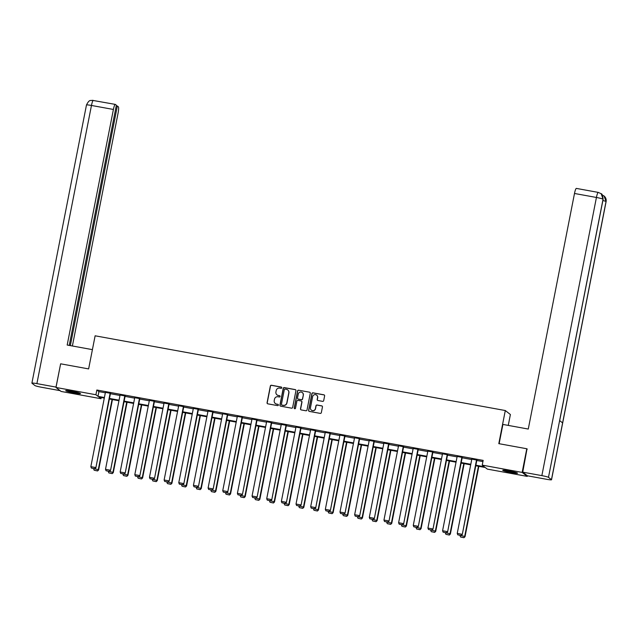 <?xml version="1.0" encoding="UTF-8"?>
<svg xmlns="http://www.w3.org/2000/svg" width="638" height="638" viewBox="0 0 638 638"><rect width="100%" height="100%" fill="white"/><g stroke="black" fill="none" stroke-linecap="round" stroke-linejoin="round"><path stroke-width="0.96" d="M281.773 387.808A0.662 0.654 -52 0 0 281.254 387.043L271.453 385.256A0.949 0.933 -52 0 0 270.353 386.022L267.075 402.738A0.949 0.933 -52 0 0 267.808 403.83L277.61 405.616A0.662 0.654 -52 0 0 278.144 404.444A0.662 0.654 -52 0 0 277.865 404.317L276.597 404.085A3.038 2.991 -52 0 1 274.228 400.576L274.5 399.181A3.038 2.991 -52 0 1 278.032 396.748L279.3 396.98A0.662 0.654 -52 0 0 279.843 395.807A0.662 0.654 -52 0 0 279.556 395.68L278.288 395.448A3.038 2.991 -52 0 1 275.927 391.939L276.198 390.544A3.038 2.991 -52 0 1 279.731 388.111L280.999 388.343A0.662 0.654 -52 0 0 281.773 387.808M281.597 387.226A0.662 0.654 -52 0 0 281.39 387.154L271.597 385.368A0.949 0.933 -52 0 0 270.488 386.126L267.21 402.841A0.949 0.933 -52 0 0 267.481 403.702M278.208 404.5A0.662 0.654 -52 0 0 278.001 404.42L276.597 404.085M279.907 395.863A0.662 0.654 -52 0 0 279.699 395.783L278.288 395.448M511.213 472.583A7.544 0.622 11.1 0 1 502.736 470.286A7.544 0.622 11.1 0 1 509.068 470.9A7.544 0.622 11.1 0 1 517.546 473.197A7.544 0.622 11.1 0 1 511.213 472.583M74.175 392.944A7.544 0.622 11.1 0 1 65.698 390.655A7.544 0.622 11.1 0 1 72.03 391.269A7.544 0.622 11.1 0 1 80.508 393.558A7.544 0.622 11.1 0 1 74.175 392.944M322.597 401.358A0.949 0.933 -52 0 0 323.697 400.6L324.622 395.903A0.949 0.933 -52 0 0 323.881 394.81L312.995 392.825A0.949 0.933 -52 0 0 311.894 393.59L308.617 410.306A0.949 0.933 -52 0 0 309.358 411.398L320.236 413.384A0.949 0.933 -52 0 0 321.337 412.626L322.453 406.956A0.949 0.933 -52 0 0 321.712 405.864L317.054 405.01A0.949 0.933 -52 0 0 315.954 405.776L315.403 408.583A2.544 2.496 -52 0 1 311.368 410.13A2.544 2.496 -52 0 1 310.467 407.682L312.628 396.676A2.544 2.496 -52 0 1 316.655 395.129A2.544 2.496 -52 0 1 317.557 397.578L317.198 399.412A0.949 0.933 -52 0 0 317.939 400.505L322.597 401.358M101.243 397.522L101.011 398.718L61.081 391.445L55.992 387.465L60.634 363.812L88.626 368.916L95.126 335.803L505.296 410.537L498.804 443.649L526.797 448.753L522.155 472.407L527.251 476.387L487.32 469.105L485.255 467.495L475.773 465.764M55.992 387.465L95.923 394.739L97.981 396.358L104.409 397.522M475.884 465.206L484.298 466.745L482.232 465.126L483.157 460.397L96.848 390.009L95.923 394.739M482.232 465.126L522.155 472.407M295.944 390.679A0.949 0.933 -52 0 0 295.203 389.587L284.317 387.601A0.949 0.933 -52 0 0 283.216 388.359L279.938 405.082A0.949 0.933 -52 0 0 280.672 406.175L291.558 408.161A0.949 0.933 -52 0 0 292.659 407.395L295.944 390.679M298.656 390.217L309.542 392.195A0.949 0.933 -52 0 1 310.283 393.295L306.998 410.011A0.949 0.933 -52 0 1 305.897 410.768L301.24 409.923A0.949 0.933 -52 0 1 300.498 408.822L301.83 402.044A0.949 0.933 -52 0 0 301.088 400.951L298.002 400.385A0.949 0.933 -52 0 0 296.893 401.15L295.514 408.208A0.662 0.654 -52 0 1 294.453 408.607A0.662 0.654 -52 0 1 294.222 407.969L297.555 390.974A0.949 0.933 -52 0 1 298.656 390.217L309.542 392.195M508.255 425.41L510.392 414.517L505.296 410.537M96.848 390.009L98.914 391.62L105.334 392.793M110.414 393.718L119.992 395.464M125.072 396.389L134.65 398.136M139.73 399.061L149.3 400.808M154.38 401.733L163.958 403.471M169.038 404.404L178.616 406.143M183.696 407.068L193.266 408.814M198.346 409.74L207.924 411.486M213.004 412.411L222.582 414.158M227.662 415.083L237.24 416.829M242.32 417.754L251.89 419.501M256.97 420.426L266.548 422.165M271.629 423.09L281.206 424.836M286.287 425.761L295.857 427.508M300.937 428.433L310.515 430.179M315.595 431.105L325.173 432.851M330.253 433.776L339.823 435.523M344.911 436.448L354.481 438.186M359.561 439.119L369.139 440.858M374.219 441.783L383.797 443.53M388.877 444.455L398.447 446.201M403.527 447.126L413.105 448.873M418.185 449.798L427.763 451.545M432.843 452.47L442.413 454.208M447.493 455.141L457.071 456.88M462.151 457.805L471.729 459.551M476.809 460.476L482.926 461.593M110.494 393.303L105.414 392.378M125.152 395.975L120.072 395.05M139.81 398.638L134.73 397.713M154.468 401.31L149.388 400.385M169.118 403.982L164.038 403.056M183.776 406.653L178.696 405.728M198.434 409.325L193.354 408.4M213.084 411.996L208.004 411.071M227.742 414.66L222.662 413.735M242.4 417.332L237.32 416.407M257.058 420.003L251.978 419.078M271.708 422.675L266.628 421.75M286.366 425.347L281.286 424.422M301.024 428.018L295.944 427.093M315.674 430.69L310.594 429.757M330.332 433.354L325.252 432.428M344.991 436.025L339.91 435.1M359.649 438.697L354.561 437.772M374.299 441.368L369.219 440.443M388.957 444.04L383.877 443.115M403.615 446.712L398.535 445.787M418.265 449.375L413.185 448.45M432.923 452.047L427.843 451.122M447.581 454.719L442.501 453.793M462.231 457.39L457.151 456.465M476.889 460.062L471.809 459.137M527.371 475.765L527.251 476.387M526.797 448.753L527.259 449.112M104.297 398.08L98.946 397.107L101.011 398.718M470.692 464.839L461.115 463.092M456.034 462.167L446.456 460.429M441.376 459.504L431.806 457.757M426.726 456.832L417.148 455.085M412.068 454.16L402.49 452.414M397.41 451.489L387.84 449.742M382.76 448.817L373.182 447.071M368.102 446.145L358.524 444.407M353.444 443.482L343.866 441.735M338.786 440.81L329.216 439.064M324.136 438.139L314.558 436.392M309.478 435.467L299.9 433.72M294.82 432.795L285.25 431.049M280.17 430.124L270.592 428.385M265.512 427.452L255.934 425.713M250.854 424.788L241.276 423.042M236.196 422.117L226.626 420.37M221.546 419.445L211.968 417.699M206.887 416.774L197.309 415.027M192.229 414.102L182.659 412.355M177.579 411.43L168.001 409.692M162.921 408.767L153.343 407.02M148.263 406.095L138.693 404.348M133.605 403.423L124.035 401.677M118.955 400.752L109.377 399.005M109.489 398.447L119.059 400.193M124.147 401.119L133.717 402.865M138.797 403.79L148.375 405.537M153.455 406.462L163.033 408.208M168.113 409.133L177.683 410.872M182.763 411.805L192.341 413.544M197.421 414.469L206.999 416.215M212.079 417.14L221.649 418.887M226.729 419.812L236.307 421.559M241.387 422.484L250.965 424.23M256.045 425.155L265.623 426.902M270.703 427.827L280.273 429.565M285.353 430.49L294.931 432.237M300.012 433.162L309.589 434.909M314.67 435.834L324.24 437.58M329.32 438.505L338.898 440.252M343.978 441.177L353.556 442.924M358.636 443.849L368.214 445.587M373.294 446.52L382.864 448.259M387.944 449.184L397.522 450.93M402.602 451.856L412.18 453.602M417.26 454.527L426.83 456.274M431.91 457.199L441.488 458.945M446.568 459.87L456.146 461.609M461.226 462.542L470.796 464.281M98.914 391.62L97.981 396.358M277.075 394.922A3.038 2.991 -52 0 0 278.431 395.56M275.377 403.559A3.038 2.991 -52 0 0 276.733 404.189M295.673 389.818A0.949 0.933 -52 0 0 295.338 389.69L284.46 387.713A0.949 0.933 -52 0 0 283.352 388.47L280.074 405.186A0.949 0.933 -52 0 0 280.345 406.047M285.082 389.084A0.662 0.654 -52 0 0 284.309 389.619L281.43 404.293A0.662 0.654 -52 0 0 281.948 405.058L283.28 405.305A3.038 2.991 -52 0 0 286.813 402.873L288.783 392.841A3.038 2.991 -52 0 0 286.414 389.332L285.082 389.084M287.77 389.962A3.038 2.991 -52 0 1 288.918 392.944L286.956 402.977A3.038 2.991 -52 0 1 283.424 405.409L282.084 405.17M301.559 401.19A0.949 0.933 -52 0 1 301.965 402.155L300.634 408.934A0.949 0.933 -52 0 0 300.905 409.795M298.799 390.32A0.949 0.933 -52 0 0 297.691 391.086L294.357 408.081A0.662 0.654 -52 0 0 294.533 408.663M303.209 395.01A2.544 2.496 -52 0 0 302.308 392.561A2.544 2.496 -52 0 0 298.273 394.109L297.515 397.992A0.949 0.933 -52 0 0 298.257 399.085L301.343 399.651A0.949 0.933 -52 0 0 302.452 398.886L303.345 395.121A2.544 2.496 -52 0 0 302.372 392.617M297.922 398.957A0.949 0.933 -52 0 0 298.393 399.197L298.257 399.085M303.345 395.121L302.587 398.997A0.949 0.933 -52 0 1 301.479 399.755L298.393 399.197M316.727 395.185A2.544 2.496 -52 0 1 317.7 397.681L317.333 399.516A0.949 0.933 -52 0 0 317.604 400.377M311.44 410.186A2.544 2.496 -52 0 0 315.539 408.687L315.403 408.583M322.182 406.095A0.949 0.933 -52 0 0 321.847 405.967L317.19 405.122A0.949 0.933 -52 0 0 316.089 405.88L315.539 408.687M324.351 395.05A0.949 0.933 -52 0 0 324.016 394.914L313.138 392.936A0.949 0.933 -52 0 0 312.03 393.694L308.752 410.409A0.949 0.933 -52 0 0 309.023 411.271M112.057 399.5L98.292 469.664L93.642 468.579M97.454 470.844L94.161 470.246L97.59 470.948L98.292 469.664L98.635 469.927L112.44 399.563M93.595 468.802L94.161 470.246M97.59 470.948L98.635 469.927M110.151 393.032L95.883 467.782L110.533 393.104M105.453 392.179L90.843 466.657L95.54 467.51L94.695 468.691L91.409 468.093L94.695 468.691M95.883 467.782L94.839 468.802M91.409 468.093L90.843 466.657M78.33 392.681A6.532 0.542 11.1 0 1 77.222 392.561A6.532 0.542 11.1 0 1 68.043 390.655M67.381 390.592A7.497 0.622 -168.9 0 0 77.812 392.737A7.497 0.622 -168.9 0 0 78.968 392.864M515.376 472.311A6.532 0.542 11.1 0 1 514.268 472.192A6.532 0.542 11.1 0 1 505.081 470.286M504.419 470.222A7.497 0.622 -168.9 0 0 514.858 472.367A7.497 0.622 -168.9 0 0 516.014 472.495M92.414 349.64L67.181 345.038L113.404 109.457L91.465 105.461L36.892 383.621L56.008 387.099L60.61 363.931M72.389 345.987L118.078 113.117A5.806 0.933 100.3 0 0 118.365 106.793L117.344 105.996L70.332 345.613M36.892 383.621A5.949 0.494 -168.9 0 0 31.9 383.135A5.949 0.494 -168.9 0 0 31.964 383.231L34.946 385.559A5.949 0.494 -168.9 0 0 41.574 387.274L60.06 390.647M69.239 345.413L116.363 105.23L115.342 104.433A5.806 0.933 100.3 0 0 115.271 104.393A5.806 0.933 100.3 0 0 113.404 109.457M116.252 105.796L117.344 105.996M499.123 443.705L502.911 424.43L528.272 429.055L574.495 193.474A5.806 0.933 -79.7 0 1 576.361 188.409A5.806 0.933 -79.7 0 1 576.433 188.441M551.463 479.672L562.604 422.906L559.622 420.578L548.481 477.344L551.463 479.672A5.949 0.494 -168.9 0 1 551.527 479.768A5.949 0.494 -168.9 0 1 546.535 479.282L527.419 475.796L522.737 472.144L527.004 448.913M548.481 477.344A5.949 0.494 -168.9 0 0 541.861 475.629L522.737 472.144M559.678 420.625L603.109 199.271A5.949 0.494 -168.9 0 0 603.054 199.184L601.179 193.745L598.292 192.405A5.806 0.933 -79.7 0 1 598.372 192.437M551.527 479.768L606.1 201.616A5.949 0.494 -168.9 0 0 606.036 201.52L604.074 196.002L602.288 195.005M126.715 402.163L112.95 472.335L108.293 471.251M112.105 473.516L108.819 472.918L112.24 473.619L112.95 472.335L113.293 472.599L127.098 402.235M108.253 471.474L108.819 472.918M112.24 473.619L113.293 472.599M141.373 404.835L127.608 474.999L122.951 473.922M126.763 476.187L123.477 475.581L126.898 476.291L127.608 474.999L127.951 475.27L141.756 404.907M122.911 474.146L123.477 475.581M126.898 476.291L127.951 475.27M124.809 395.704L110.541 470.445L125.192 395.775M120.111 394.85L105.501 469.321L110.199 470.182L109.353 471.362L106.067 470.764L109.353 471.362M110.541 470.445L109.489 471.466M106.067 470.764L105.501 469.321M139.467 398.375L125.2 473.117L139.85 398.439M134.77 397.514L120.159 471.992L124.857 472.854L124.011 474.034L120.726 473.436L124.011 474.034M125.2 473.117L124.147 474.138M120.726 473.436L120.159 471.992M156.023 407.507L142.258 477.671L137.609 476.594M141.421 478.851L138.127 478.253L141.556 478.963L142.258 477.671L142.601 477.942L156.406 407.578M137.561 476.817L138.127 478.253M141.556 478.963L142.601 477.942M170.681 410.178L156.916 480.342L152.267 479.266M156.071 481.523L152.785 480.924L156.214 481.634L156.916 480.342L157.259 480.613L171.064 410.25M152.219 479.489L152.785 480.924M156.214 481.634L157.259 480.613M185.339 412.85L171.574 483.014L166.917 481.937M170.729 484.194L167.443 483.596L170.864 484.306L171.574 483.014L171.917 483.285L185.722 412.914M166.877 482.161L167.443 483.596M170.864 484.306L171.917 483.285M154.117 401.047L139.85 475.788L154.5 401.111M149.42 400.185L134.809 474.664L139.507 475.517L138.669 476.706L135.376 476.108L138.669 476.706M139.85 475.788L138.805 476.809M135.376 476.108L134.809 474.664M168.775 403.71L154.508 478.46L169.158 403.782M164.078 402.857L149.467 477.336L154.165 478.189L153.319 479.377L150.034 478.771L153.319 479.377M154.508 478.46L153.463 479.481M150.034 478.771L149.467 477.336M183.433 406.382L169.166 481.132L183.816 406.454M178.736 405.529L164.126 480.007L168.823 480.861L167.977 482.041L164.692 481.443L167.977 482.041M169.166 481.132L168.113 482.153M164.692 481.443L164.126 480.007M199.997 415.521L186.224 485.685L181.575 484.601M185.387 486.866L182.093 486.268L185.522 486.969L186.224 485.685L186.575 485.949L200.38 415.585M181.527 484.824L182.093 486.268M185.522 486.969L186.575 485.949M198.091 409.054L183.824 483.803L198.474 409.125M193.394 408.2L178.776 482.679L183.473 483.532L182.635 484.713L179.342 484.114L182.635 484.713M183.824 483.803L182.771 484.824M179.342 484.114L178.776 482.679M214.647 418.185L200.882 488.357L196.233 487.272M200.037 489.537L196.751 488.939L200.18 489.641L200.882 488.357L201.225 488.62L215.03 418.257M196.185 487.496L196.751 488.939M200.18 489.641L201.225 488.62M212.741 411.725L198.474 486.475L213.124 411.797M208.044 410.872L193.434 485.343L198.131 486.204L197.286 487.384L194 486.786L197.286 487.384M198.474 486.475L197.429 487.496M194 486.786L193.434 485.343M229.305 420.857L215.54 491.021L210.883 489.944M214.695 492.209L211.409 491.611L214.831 492.313L215.54 491.021L215.883 491.292L229.688 420.928M210.843 490.167L211.409 491.611M214.831 492.313L215.883 491.292M227.399 414.397L213.132 489.139L227.782 414.469M222.702 413.536L208.092 488.014L212.789 488.875L211.944 490.056L208.658 489.458L211.944 490.056M213.132 489.139L212.079 490.159M208.658 489.458L208.092 488.014M243.963 423.528L230.198 493.692L225.541 492.616M229.353 494.873L226.067 494.275L229.489 494.984L230.198 493.692L230.541 493.964L244.346 423.6M225.501 492.839L226.067 494.275M229.489 494.984L230.541 493.964M242.057 417.069L227.79 491.81L242.44 417.132M237.36 416.207L222.742 490.686L227.447 491.547L226.602 492.727L223.316 492.129L226.602 492.727M227.79 491.81L226.737 492.831M223.316 492.129L222.742 490.686M258.613 426.2L244.848 496.364L240.199 495.287M244.011 497.544L240.717 496.946L244.147 497.656L244.848 496.364L245.191 496.635L258.996 426.272M240.151 495.511L240.717 496.946M244.147 497.656L245.191 496.635M256.707 419.732L242.44 494.482L257.09 419.804M252.01 418.879L237.4 493.357L242.097 494.211L241.26 495.399L237.966 494.793L241.26 495.399M242.44 494.482L241.395 495.503M237.966 494.793L237.4 493.357M273.271 428.872L259.506 499.036L254.849 497.959M258.661 500.216L255.375 499.618L258.805 500.328L259.506 499.036L259.849 499.307L273.654 428.943M254.809 498.182L255.375 499.618M258.805 500.328L259.849 499.307M271.365 422.404L257.098 497.154L271.748 422.476M266.668 421.551L252.058 496.029L256.755 496.882L255.91 498.063L252.624 497.465L255.91 498.063M257.098 497.154L256.053 498.174M252.624 497.465L252.058 496.029M287.929 431.543L274.165 501.707L269.507 500.623M273.319 502.888L270.034 502.289L273.455 502.991L274.165 501.707L274.507 501.97L288.312 431.607M269.467 500.846L270.034 502.289M273.455 502.991L274.507 501.97M286.023 425.075L271.756 499.825L286.406 425.147M281.326 424.222L266.716 498.701L271.413 499.554L270.568 500.734L267.282 500.136L270.568 500.734M271.756 499.825L270.703 500.846M267.282 500.136L266.716 498.701M302.587 434.207L288.815 504.379L284.165 503.294M287.977 505.559L284.684 504.961L288.113 505.663L288.815 504.379L289.166 504.642L302.97 434.279M284.117 503.518L284.684 504.961M288.113 505.663L289.166 504.642M300.681 427.747L286.406 502.497L301.064 427.819M295.984 426.894L281.366 501.372L286.063 502.226L285.226 503.406L281.932 502.808L285.226 503.406M286.406 502.497L285.361 503.518M281.932 502.808L281.366 501.372M317.238 436.878L303.473 507.043L298.823 505.966M302.627 508.231L299.342 507.633L302.771 508.334L303.473 507.043L303.816 507.314L317.62 436.95M298.775 506.189L299.342 507.633M302.771 508.334L303.816 507.314M315.331 430.419L301.064 505.16L315.714 430.49M310.634 429.565L296.024 504.036L300.721 504.897L299.876 506.078L296.59 505.479L299.876 506.078M301.064 505.16L300.019 506.181M296.59 505.479L296.024 504.036M331.896 439.55L318.131 509.714L313.473 508.638M317.285 510.902L314 510.296L317.421 511.006L318.131 509.714L318.474 509.985L332.278 439.622M313.433 508.861L314 510.296M317.421 511.006L318.474 509.985M329.99 433.09L315.722 507.832L330.372 433.154M325.292 432.229L310.682 506.708L315.379 507.569L314.534 508.749L311.248 508.151L314.534 508.749M315.722 507.832L314.67 508.853M311.248 508.151L310.682 506.708M346.554 442.222L332.789 512.386L328.131 511.309M331.943 513.566L328.658 512.968L332.079 513.678L332.789 512.386L333.132 512.657L346.936 442.293M328.091 511.532L328.658 512.968M332.079 513.678L333.132 512.657M344.648 435.762L330.38 510.504L345.03 435.826M339.95 434.901L325.332 509.379L330.029 510.233L329.192 511.421L325.898 510.823L329.192 511.421M330.38 510.504L329.328 511.524M325.898 510.823L325.332 509.379M361.204 444.893L347.439 515.057L342.789 513.981M346.601 516.238L343.308 515.64L346.737 516.349L347.439 515.057L347.782 515.329L361.587 444.965M342.742 514.204L343.308 515.64M346.737 516.349L347.782 515.329M359.298 438.426L345.03 513.175L359.68 438.497M354.6 437.572L339.99 512.051L344.687 512.904L343.85 514.084L340.556 513.486L343.85 514.084M345.03 513.175L343.986 514.196M340.556 513.486L339.99 512.051M375.862 447.565L362.097 517.729L357.44 516.644M361.252 518.909L357.966 518.311L361.395 519.021L362.097 517.729L362.44 518L376.245 447.629M357.4 516.876L357.966 518.311M361.395 519.021L362.44 518M373.956 441.097L359.688 515.847L374.339 441.169M369.258 440.244L354.648 514.722L359.346 515.576L358.5 516.756L355.214 516.158L358.5 516.756M359.688 515.847L358.636 516.868M355.214 516.158L354.648 514.722M390.52 450.237L376.755 520.401L372.098 519.316M375.91 521.581L372.624 520.983L376.045 521.685L376.755 520.401L377.098 520.664L390.903 450.3M372.058 519.539L372.624 520.983M376.045 521.685L377.098 520.664M388.614 443.769L374.346 518.519L388.997 443.841M383.916 442.916L369.306 517.394L374.004 518.247L373.158 519.428L369.873 518.83L373.158 519.428M374.346 518.519L373.294 519.539M369.873 518.83L369.306 517.394M405.17 452.9L391.405 523.072L386.756 521.988M390.568 524.253L387.274 523.654L390.703 524.356L391.405 523.072L391.756 523.335L405.561 452.972M386.708 522.211L387.274 523.654M390.703 524.356L391.756 523.335M403.272 446.44L388.997 521.182L403.655 446.512M398.575 445.587L383.956 520.058L388.654 520.919L387.816 522.099L384.523 521.501L387.816 522.099M388.997 521.182L387.952 522.203M384.523 521.501L383.956 520.058M419.828 455.572L406.063 525.736L401.414 524.659M405.218 526.924L401.932 526.318L405.361 527.028L406.063 525.736L406.406 526.007L420.211 455.644M401.366 524.883L401.932 526.318M405.361 527.028L406.406 526.007M417.922 449.112L403.655 523.854L418.305 449.176M413.225 448.251L398.614 522.729L403.312 523.591L402.466 524.771L399.181 524.173L402.466 524.771M403.655 523.854L402.61 524.875M399.181 524.173L398.614 522.729M434.486 458.243L420.721 528.408L416.064 527.331M419.876 529.588L416.59 528.99L420.011 529.7L420.721 528.408L421.064 528.679L434.869 458.315M416.024 527.554L416.59 528.99M420.011 529.7L421.064 528.679M432.58 451.784L418.313 526.525L432.963 451.848M427.883 450.922L413.272 525.401L417.97 526.254L417.124 527.443L413.839 526.844L417.124 527.443M418.313 526.525L417.26 527.546M413.839 526.844L413.272 525.401M449.144 460.915L435.371 531.079L430.722 530.003M434.534 532.259L431.248 531.661L434.669 532.371L435.371 531.079L435.722 531.35L449.527 460.987M430.674 530.226L431.248 531.661M434.669 532.371L435.722 531.35M447.238 454.447L432.971 529.197L447.621 454.519M442.541 453.594L427.923 528.073L432.62 528.926L431.782 530.114L428.489 529.508L431.782 530.114M432.971 529.197L431.918 530.218M428.489 529.508L427.923 528.073M463.794 463.587L450.029 533.751L445.38 532.674M449.192 534.931L445.898 534.333L449.327 535.043L450.029 533.751L450.372 534.022L464.177 463.651M445.332 532.897L445.898 534.333M449.327 535.043L450.372 534.022M461.888 457.119L447.621 531.869L462.271 457.191M457.191 456.266L442.581 530.744L447.278 531.598L446.433 532.778L443.147 532.18L446.433 532.778M447.621 531.869L446.576 532.889M443.147 532.18L442.581 530.744M478.452 466.258L464.687 536.422L460.03 535.338M463.842 537.603L460.556 537.005L463.978 537.706L464.687 536.422L465.03 536.686L478.835 466.322M459.99 535.561L460.556 537.005M463.978 537.706L465.03 536.686M476.546 459.791L462.279 534.54L476.929 459.862M471.849 458.937L457.239 533.416L461.936 534.269L461.091 535.449L457.805 534.851L461.091 535.449M462.279 534.54L461.226 535.561M457.805 534.851L457.239 533.416M93.403 100.429A5.806 0.933 -79.7 0 0 93.331 100.397A5.806 0.933 -79.7 0 0 91.465 105.461A5.949 0.494 -168.9 0 0 86.473 104.983L31.9 383.135M541.861 475.629L596.426 197.469L574.495 193.474M602.862 200.531A5.949 0.494 -168.9 0 1 606.036 201.52L562.604 422.906M559.622 420.578L603.054 199.184A5.949 0.494 -168.9 0 0 596.426 197.469A5.806 0.933 -79.7 0 1 598.292 192.405L576.361 188.409M86.473 104.983C89.695 98.627 90.676 101.131 92.119 100.294L115.271 104.393M601.179 193.745C602.065 193.641 602.703 195.483 603.109 199.271M604.082 196.002C605.781 197.493 606.451 199.359 606.1 201.616"/></g></svg>
